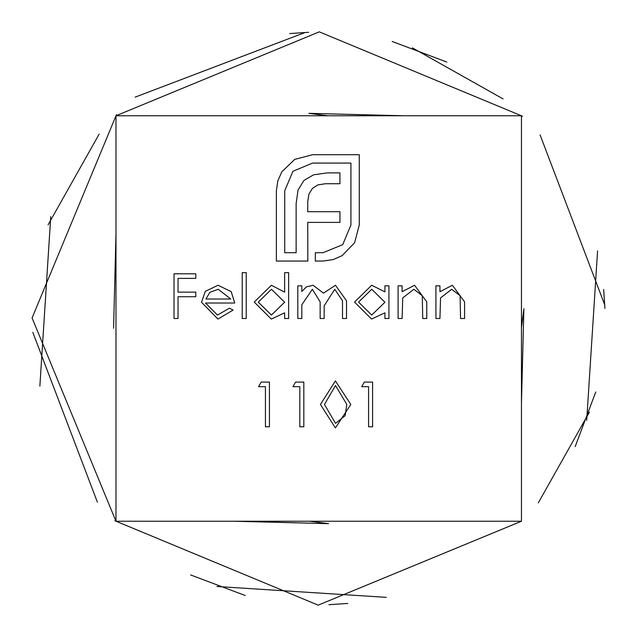 <?xml version="1.0" encoding="UTF-8"?>
<svg xmlns="http://www.w3.org/2000/svg" width="637" height="637" viewBox="0 0 637 637"><rect width="100%" height="100%" fill="white"/><g stroke="black" fill="none" stroke-linecap="round" stroke-linejoin="round"><path stroke-width="0.96" d="M292.932 386.675L295.56 382.089L303.825 382.089L303.825 426.79L299.812 426.79L299.812 386.675L292.932 386.675M361.705 386.675L364.332 382.089L372.597 382.089L372.597 426.79L368.584 426.79L368.584 386.675L361.705 386.675M217.456 315.06L229.487 308.181L233.046 310.06L217.958 319.073L201.531 302.257L205.289 291.348L218.061 285.257L231.215 291.69L234.766 303.029L205.536 303.029L217.456 315.06M284.628 272.652L288.641 272.652L288.641 318.5L284.628 318.5L284.628 312.847L271.282 319.073L254.251 302.073L271.41 285.257L284.628 292.152L284.628 272.652M258.55 386.675L261.17 382.089L269.435 382.089L269.435 426.79L265.43 426.79L265.43 386.675L258.55 386.675M398.101 318.5L398.101 285.83L402.114 285.83L402.114 291.722L414.544 285.257L426.758 301.819L426.758 318.5L422.745 318.5L422.267 295.703L413.843 289.27L402.727 297.925L402.114 318.5L398.101 318.5M521.464 327.577L523.885 308.69L521.464 403.189L521.464 521.241L521.464 115.759L115.982 115.759L115.982 521.241L521.464 521.241L318.182 605.15L114.867 520.748M384.915 285.83L388.928 285.83L388.928 318.5L384.915 318.5L384.915 312.847L371.578 319.073L354.546 302.073L371.697 285.257L384.915 291.881L384.915 285.83M435.923 318.5L435.923 285.83L439.936 285.83L439.936 291.722L452.366 285.257L464.58 301.819L464.58 318.5L460.567 318.5L460.089 295.703L451.665 289.27L440.557 297.925L439.936 318.5L435.923 318.5M297.805 318.5L297.805 285.83L301.819 285.83L301.819 291.507L306.349 286.921L313.086 285.257L323.477 293.147L335.46 285.257L346.52 300.807L346.52 318.5L342.507 318.5L342.507 300.791L334.759 289.27L324.169 305.792L324.169 318.5L320.156 318.5L320.156 301.89L312.385 289.27L301.819 304.757L301.819 318.5L297.805 318.5M242.219 318.5L242.219 272.652L246.232 272.652L246.232 318.5L242.219 318.5M294.684 159.409L312.544 154.719L359.276 154.719L359.276 225.02L354.586 242.745L342.133 255.636L333.199 259.577L323.086 261.059L315.339 261.059L315.339 252.706L323.086 252.706L342.722 244.656L350.923 225.02L350.923 163.08L312.544 163.08L292.932 171.281L284.731 190.758L284.731 252.706L296.141 252.706L296.141 203.498L298.052 190.025L303.905 180.502L313.587 174.793L327.338 172.882L339.943 172.882L339.943 183.735L325.427 183.735L317.815 184.905L312.409 188.417L308.897 194.126L307.727 201.738L307.727 211.699L339.943 211.699L339.943 222.393L307.727 222.393L307.854 261.059L276.37 261.059L276.37 190.758L277.851 180.804L281.801 171.863L294.684 159.409M335.388 427.937L320.443 404.463L335.388 380.942L350.82 404.463L335.388 427.937M174.02 318.5L174.02 273.799L195.798 273.799L195.798 278.385L178.034 278.385L178.034 292.136L195.798 292.136L195.798 296.723L178.034 296.723L178.034 318.5L174.02 318.5M115.982 115.759L319.272 31.85L522.579 116.252M540.088 134.901L604.656 304.685M589.376 412.139L538.297 502.872M347.738 603.438L328.867 604.696M245.237 595.523L190.614 574.94M39.868 386.149L50.745 216.691M309.654 521.241L328.541 523.654L234.042 521.241L115.982 521.241L32.073 317.951L116.475 114.644M135.124 97.142L304.908 32.567M412.37 47.847L503.095 98.926M603.669 289.485L604.927 308.356M595.754 391.994L575.163 446.617M386.372 597.355L216.914 586.486M97.365 502.099L32.798 332.315M48.078 224.861L99.149 134.128M289.708 33.562L308.587 32.304M392.217 41.477L446.84 62.06M597.578 250.851L586.709 420.309M521.464 115.759L403.412 115.759L308.913 113.346L327.8 115.759M384.915 302.241L371.753 289.27L358.559 302.121L371.721 315.06L384.915 302.241M284.628 302.241L271.466 289.27L258.264 302.121L271.426 315.06L284.628 302.241M205.958 299.016L230.753 299.016L218.26 289.27L209.844 292.335L205.958 299.016M335.524 385.528L324.456 404.439L335.524 423.358L345.119 415.682L346.807 404.439L335.524 385.528M115.982 233.811L113.569 328.31"/></g></svg>
